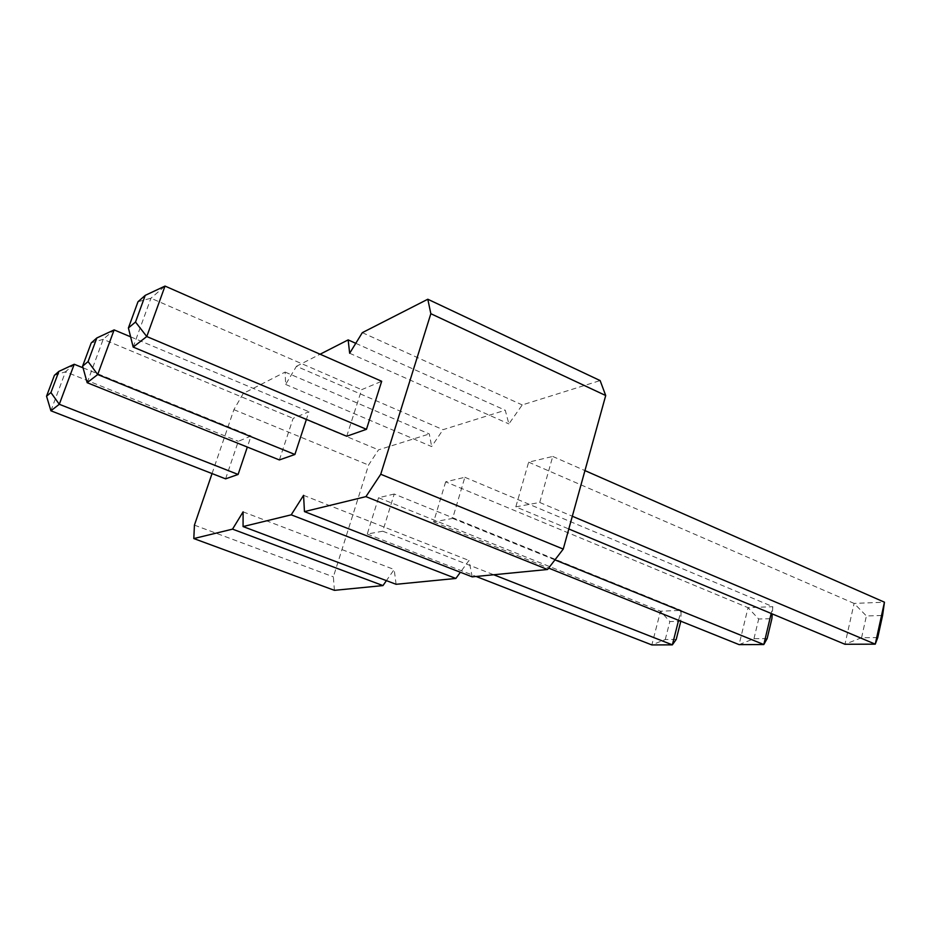 <?xml version="1.0" encoding="UTF-8"?>
<svg xmlns="http://www.w3.org/2000/svg" width="931" height="931" viewBox="0 0 931 931"><rect width="100%" height="100%" fill="white"/><g stroke="black" fill="none" stroke-linecap="round" stroke-linejoin="round"><path stroke-width="0.7" stroke-dasharray="4.66 3.49" d="M212.047 473.576L233.89 409.652L243.294 393.429L285.119 372.074L285.654 384.433L296.465 366.279L443.04 429.68L505.254 410.234L508.885 423.908L522.233 404.927L600.134 380.581M285.654 384.433L431.635 446.566L443.04 429.68M296.465 366.279L320.101 354.222M225.593 478.848L238.313 441.306L251.067 435.976L247.332 447.055M346.728 436.243L361.635 389.682L381.687 381.279M279.381 459.937L293.137 418.356L308.917 411.746L306.404 419.404M285.119 372.074L429.319 433.974L431.635 446.566M355.77 343.318L505.254 410.234M472.215 576.859L468.968 560.474L460.38 572.251M396.106 584.296L394.174 569.516L386.412 580.641M334.415 590.335L333.368 576.859L368.56 465.058L378.498 449.859L429.319 433.974M394.22 494.024L378.556 497.736L367.256 534.045L382.746 531.205L394.22 494.024L681.096 610.375L678.583 620.314M515.821 506.848L539.724 502.472L552.746 456.446L528.645 462.16L515.821 506.848L568.806 528.971M445.658 481.839L433.625 521.895L452.641 518.416L464.86 477.277L445.658 481.839L748.047 607.675L772.811 606.686L771.194 613.482M303.564 495.327L468.968 560.474M362.322 332.658L522.233 404.927M243.096 511.852L394.174 569.516M349.66 353.256L508.885 423.908M194.428 525.142L333.368 576.859M233.89 409.652L368.56 465.058M243.294 393.429L378.498 449.859M83.057 367.826L251.067 435.976M50.902 410.792L65.496 371.772L74.224 364.254M54.405 375.321L65.496 371.772L238.313 441.306M133.168 347.077L150.927 298.223L165.02 286.073M137.997 301.737L150.927 298.223L361.635 389.682M130.619 336.824L308.917 411.746M87.165 382.699L103.19 339.315L114.129 329.9M91.226 342.899L103.19 339.315L293.137 418.356M378.556 497.736L660.51 611.202L681.096 610.375L680.817 621.21M382.746 531.205L493.721 574.753M367.256 534.045L476.16 576.475M676.209 639.434L665.258 639.539L651.84 644.927L660.51 611.202L669.843 621.559L680.817 621.245M539.724 502.472L572.321 516.24M877.747 637.584L861.571 637.735L844.941 644.264L854.099 603.416L884.45 602.194M528.645 462.16L854.099 603.416L866.4 615.95L882.588 615.484M552.746 456.446L584.947 470.597M433.625 521.895L548.627 568.096M767.144 638.596L753.959 638.724L739.098 644.624L748.047 607.675L758.684 619.022L771.892 618.65M464.86 477.277L772.811 606.686L772.253 613.925M452.641 518.416L554.946 559.88M665.258 639.539L669.843 621.559M861.571 637.735L866.4 615.95M753.959 638.724L758.684 619.022"/><path stroke-width="1.4" d="M320.101 354.222L348.147 339.896L349.66 353.256L362.322 332.658L427.806 299.235L430.844 313.7L380.744 474.251L365.93 496.63L304.46 511.608L303.564 495.327L291.217 514.831L243.072 526.562L243.096 511.852L232.541 529.134L193.811 538.56L194.428 525.142L212.047 473.576M247.332 447.055L238.103 474.449L225.593 478.848L50.902 410.792L46.55 396.222L54.405 375.321L58.874 371.388L50.926 392.568L46.55 396.222M133.168 347.077L146.772 336.533L165.02 286.073L381.687 381.279L366.465 429.307L346.728 436.243L133.168 347.077L128.408 327.956L137.997 301.737L145.236 295.36L135.507 322.033L128.408 327.956M306.404 419.404L294.894 454.479L279.381 459.937L87.165 382.699L82.591 366.162L91.226 342.899L96.836 337.965L88.084 361.589L82.591 366.162M348.147 339.896L355.77 343.318M365.93 496.63L547.556 569.493L472.215 576.859L304.46 511.608M291.217 514.831L455.864 578.454L460.38 572.251M455.864 578.454L396.106 584.296L243.072 526.562M232.541 529.134L382.967 585.587L386.412 580.641M382.967 585.587L334.415 590.335L193.811 538.56M427.806 299.235L600.134 380.581L605.709 395.524L563.243 549.081L547.556 569.493M380.744 474.251L563.243 549.081M430.844 313.7L605.709 395.524M83.057 367.826L74.224 364.254L59.293 404.287L50.902 410.792M50.926 392.568L59.293 404.287L238.103 474.449M135.507 322.033L146.772 336.533L366.465 429.307M130.619 336.824L114.129 329.9L97.697 374.541L294.894 454.479M88.084 361.589L97.697 374.541L87.165 382.699M678.583 620.314L672.357 644.857L651.84 644.927L476.16 576.475M493.721 574.753L672.357 644.857L676.209 639.434L680.817 621.21M572.321 516.24L875.256 644.159L844.941 644.264L568.806 528.971M584.947 470.597L884.45 602.194L875.256 644.159L877.747 637.584L882.588 615.484L884.45 602.194M548.627 568.096L739.098 644.624L763.804 644.543L767.144 638.596L771.892 618.65L772.253 613.925M771.194 613.482L763.804 644.543L554.946 559.88M74.224 364.254L58.874 371.388M165.02 286.073L145.236 295.36M114.129 329.9L96.836 337.965"/></g></svg>
